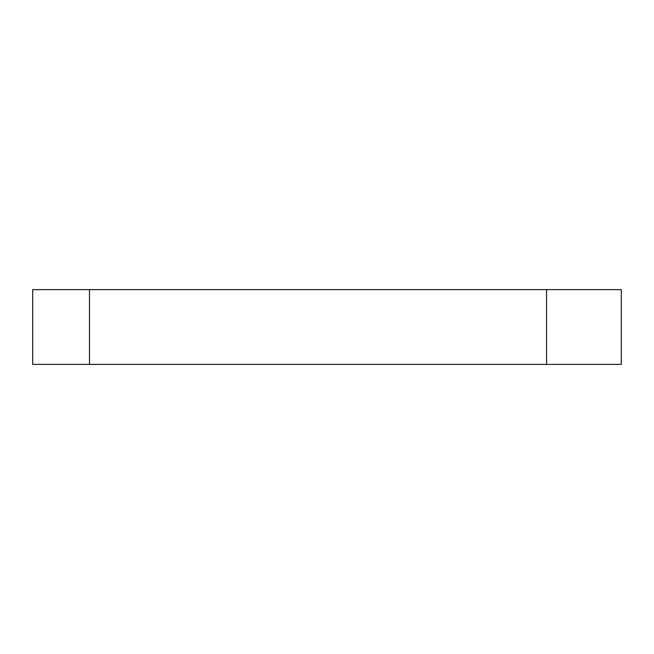 <?xml version="1.0" encoding="UTF-8"?>
<svg xmlns="http://www.w3.org/2000/svg" width="654" height="654" viewBox="0 0 654 654"><rect width="100%" height="100%" fill="white"/><g stroke="black" fill="none" stroke-linecap="round" stroke-linejoin="round"><path stroke-width="0.98" d="M33.248 289.632L89.484 289.632L32.7 289.632L32.7 364.368L89.484 364.368L89.484 289.632L546.564 289.632L546.564 364.368L546.564 289.632L621.3 289.632L621.3 364.368L621.3 289.632L89.484 289.632L89.484 364.368L621.3 364.368L33.248 364.368"/></g></svg>
